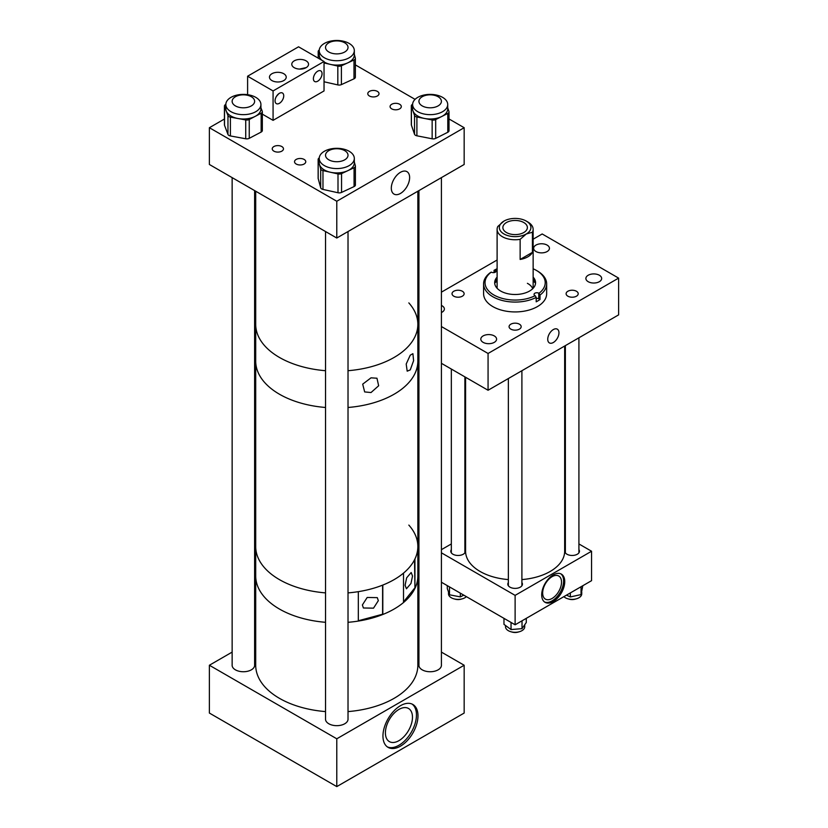 <?xml version="1.0" encoding="UTF-8"?>
<svg xmlns="http://www.w3.org/2000/svg" width="828" height="828" viewBox="0 0 828 828"><rect width="100%" height="100%" fill="white"/><g stroke="black" fill="none" stroke-linecap="round" stroke-linejoin="round"><path stroke-width="1.24" d="M567.884 296.196A6.055 3.498 180 0 1 566.114 293.723A6.055 3.498 180 0 1 569.85 290.493A6.055 3.498 180 0 1 576.443 291.259A6.055 3.498 180 0 1 578.213 293.723A6.055 3.498 180 0 1 574.477 296.952A6.055 3.498 180 0 1 567.884 296.196M535.964 251.536A7.887 4.554 180 0 1 533.656 248.317A7.887 4.554 180 0 1 538.521 244.105A7.887 4.554 180 0 1 547.122 245.098A7.887 4.554 180 0 1 549.44 248.317A7.887 4.554 180 0 1 544.565 252.53A7.887 4.554 180 0 1 535.964 251.536M588.201 281.696A7.887 4.554 180 0 1 585.882 278.477A7.887 4.554 180 0 1 590.757 274.265A7.887 4.554 180 0 1 599.358 275.248A7.887 4.554 180 0 1 601.666 278.477A7.887 4.554 180 0 1 596.791 282.679A7.887 4.554 180 0 1 588.201 281.696M453.806 296.196A6.055 3.498 180 0 1 452.036 293.723A6.055 3.498 180 0 1 455.773 290.493A6.055 3.498 180 0 1 462.366 291.259A6.055 3.498 180 0 1 464.135 293.723A6.055 3.498 180 0 1 460.399 296.952A6.055 3.498 180 0 1 453.806 296.196M441.407 305.428A7.887 4.554 180 0 1 442.048 305.76A7.887 4.554 180 0 1 444.367 308.979A7.887 4.554 180 0 1 441.407 312.539M510.845 329.13A6.055 3.498 180 0 1 509.075 326.656A6.055 3.498 180 0 1 512.811 323.427A6.055 3.498 180 0 1 519.404 324.183A6.055 3.498 180 0 1 521.174 326.656A6.055 3.498 180 0 1 517.438 329.886A6.055 3.498 180 0 1 510.845 329.13M483.128 342.357A7.887 4.554 180 0 1 480.809 339.138A7.887 4.554 180 0 1 485.684 334.926A7.887 4.554 180 0 1 494.285 335.92A7.887 4.554 180 0 1 496.593 339.138A7.887 4.554 180 0 1 491.718 343.341A7.887 4.554 180 0 1 483.128 342.357M553.342 342.513A7.938 4.585 120 0 0 558.527 335.516A7.938 4.585 120 0 0 557.306 329.161A7.938 4.585 120 0 0 553.342 329.554A7.938 4.585 120 0 0 548.157 336.551A7.938 4.585 120 0 0 549.378 342.906A7.938 4.585 120 0 0 553.342 342.513M417.85 312.943L418.927 313.564M441.407 326.542L488.065 353.473L618.62 278.104L542.185 233.972L533.139 239.199M497.11 260.002L441.407 292.16M418.927 305.139L417.85 305.76M618.62 278.104L618.62 314.878L488.065 390.257L488.065 353.473M417.85 349.716L418.927 350.337M441.407 363.316L488.065 390.257M497.11 277.111A20.452 11.809 0 0 0 494.678 282.69A20.452 11.809 0 0 0 501.199 291.342A20.452 11.809 0 0 0 523.286 293.516A20.452 11.809 0 0 0 535.571 282.69A20.452 11.809 0 0 0 533.139 277.111M497.11 278.933A20.452 11.809 0 0 0 494.74 283.611M497.11 281.272A24.592 14.2 0 0 0 494.875 282.876M536.202 297.407L535.147 295.658A30.087 17.367 0 0 1 494.637 295.41A30.087 17.367 0 0 1 491.273 272.101L490.217 272.712A31.526 18.206 0 0 0 483.593 283.869A31.526 18.206 0 0 0 493.654 297.2A31.526 18.206 0 0 0 536.202 297.407L536.202 301.816A31.526 18.206 180 0 0 540.032 299.446L540.032 295.027L538.976 293.288A30.087 17.367 0 0 0 536.399 270.414A30.087 17.367 0 0 0 535.612 269.98A30.087 17.367 0 0 0 533.139 268.779M497.11 268.779A30.087 17.367 0 0 0 495.103 269.731L495.31 269.835A2.815 1.625 180 0 1 496.2 271.025A2.815 1.625 180 0 1 494.513 272.515A2.815 1.625 180 0 1 491.48 272.215L491.273 272.101M494.047 272.598L494.047 270.332L495.103 269.731M483.593 283.869L483.593 293.723A31.526 18.206 0 0 0 493.654 307.053A31.526 18.206 0 0 0 527.715 310.417A31.526 18.206 0 0 0 546.656 293.723L546.656 283.869A31.526 18.206 0 0 0 537.413 271.004L536.399 270.414M540.032 295.027A31.526 18.206 0 0 0 546.656 283.869M535.147 295.658L534.94 295.555A2.815 1.625 180 0 1 534.05 294.364A2.815 1.625 180 0 1 535.737 292.874A2.815 1.625 180 0 1 538.769 293.174L538.976 293.288M535.374 282.876A24.592 14.2 0 0 0 533.139 281.272M532.725 288.703A18.019 10.402 0 0 0 527.395 283.321M535.509 283.611A20.452 11.809 0 0 0 533.139 278.933M540.032 299.446L538.769 298.763L538.769 293.174M536.202 298.38A2.815 1.625 180 0 1 538.769 298.763M526.287 221.086L527.86 221.997A18.019 10.402 180 0 1 533.139 229.356A18.019 10.402 180 0 1 532.425 232.254L532.425 252.354A18.019 10.402 180 0 1 520.139 259.454L520.139 239.344A18.019 10.402 180 0 1 502.389 236.715A18.019 10.402 180 0 1 497.11 229.356A18.019 10.402 180 0 1 497.825 226.458L503.962 221.086A15.784 9.108 180 0 1 526.287 221.086A15.784 9.108 180 0 1 526.287 233.972A15.784 9.108 180 0 1 503.962 233.972A15.784 9.108 180 0 1 503.962 221.086M520.139 239.344L526.287 233.972L532.425 232.254M506.457 232.533A12.254 7.069 0 0 0 519.808 234.065A12.254 7.069 0 0 0 527.374 227.534A12.254 7.069 0 0 0 523.782 222.525A12.254 7.069 0 0 0 510.431 220.993A12.254 7.069 0 0 0 502.875 227.534A12.254 7.069 0 0 0 506.457 232.533M520.139 259.454L532.425 252.354M553.218 574.922A16.291 9.408 -60 0 1 561.374 574.115A16.291 9.408 -60 0 1 563.868 587.166A16.291 9.408 -60 0 1 553.218 601.532A16.291 9.408 -60 0 1 545.072 602.339A16.291 9.408 -60 0 1 542.578 589.277A16.291 9.408 -60 0 1 553.218 574.922M544.524 601.977A16.291 9.408 120 0 0 552.09 600.869A16.291 9.408 120 0 0 562.574 587.031A16.291 9.408 120 0 0 560.784 573.825M565.369 549.647A7.317 4.223 0 0 0 564.831 551.241A7.317 4.223 0 0 0 566.973 554.232A7.317 4.223 0 0 0 574.942 555.143A7.317 4.223 0 0 0 579.455 551.241A7.317 4.223 0 0 0 578.917 549.647M451.332 549.647A7.317 4.223 0 0 0 450.784 551.241A7.317 4.223 0 0 0 452.926 554.232A7.317 4.223 0 0 0 460.906 555.143A7.317 4.223 0 0 0 465.419 551.241A7.317 4.223 0 0 0 464.881 549.647M508.351 582.57A7.317 4.223 0 0 0 507.812 584.164A7.317 4.223 0 0 0 509.955 587.145A7.317 4.223 0 0 0 517.924 588.066A7.317 4.223 0 0 0 522.437 584.164A7.317 4.223 0 0 0 521.899 582.57M552.09 598.468A13.341 7.7 120 0 0 560.804 586.71A13.341 7.7 120 0 0 558.755 576.019A13.341 7.7 120 0 0 552.09 576.671A13.341 7.7 120 0 0 543.375 588.429A13.341 7.7 120 0 0 545.414 599.12A13.341 7.7 120 0 0 552.09 598.468M441.407 549.668L451.332 543.944M464.881 536.12L465.584 535.716M441.407 552.814L515.119 595.373L515.119 624.788L441.407 582.229M515.119 624.788L591.565 580.666L591.565 551.241L578.917 543.944M515.119 595.373L591.565 551.241M565.369 536.12L564.665 535.716M581.742 592.072L581.742 593.842A9.605 5.548 180 0 1 570.606 599.317A9.605 5.548 180 0 1 563.868 596.646M582.808 585.706L581.039 594.597L570.347 596.936L566.497 595.135M570.347 592.91L570.347 596.936M581.039 586.731L581.039 594.597M524.724 624.747L524.724 626.765A9.605 5.548 180 0 1 515.813 632.292A9.605 5.548 180 0 1 505.618 627.552A9.605 5.548 180 0 1 505.525 626.765L505.525 625.502M511.042 622.439L511.042 629.559L522.023 628.649L526.277 622.511L526.277 618.35M511.042 629.559L503.973 624.364L503.973 618.35M522.023 620.803L522.023 628.649M466.381 596.646A9.605 5.548 180 0 1 460.006 599.275A9.605 5.548 180 0 1 448.497 593.842L448.497 591.968M447.286 585.624L447.286 588.511L449.49 594.794L460.337 596.895L463.773 595.146M449.49 586.897L449.49 594.794M460.337 593.159L460.337 596.895M521.899 579.579A49.545 28.607 0 0 0 564.665 551.241L564.665 346.032M465.584 377.268L465.584 551.241A49.545 28.607 0 0 0 508.351 579.579M568.567 598.986A6.769 3.912 0 0 0 575.729 598.986M454.52 598.986A6.769 3.912 0 0 0 456.414 599.451A6.769 3.912 0 0 0 461.682 598.986M511.549 631.909A6.769 3.912 0 0 0 518.701 631.909M418.927 664.874A11.261 6.5 0 0 0 418.906 665.246A11.261 6.5 0 0 0 422.208 669.842A11.261 6.5 0 0 0 434.483 671.249A11.261 6.5 0 0 0 441.427 665.246A11.261 6.5 0 0 0 441.407 664.874M325.528 718.797A11.261 6.5 0 0 0 325.518 719.159A11.261 6.5 0 0 0 328.809 723.765A11.261 6.5 0 0 0 341.084 725.173A11.261 6.5 0 0 0 348.039 719.159A11.261 6.5 0 0 0 348.019 718.797M232.14 664.874A11.261 6.5 0 0 0 232.119 665.246A11.261 6.5 0 0 0 235.421 669.842A11.261 6.5 0 0 0 247.686 671.249A11.261 6.5 0 0 0 254.641 665.246A11.261 6.5 0 0 0 254.62 664.874M398.941 740.656A19.137 11.043 120 0 0 411.444 723.796A19.137 11.043 120 0 0 408.504 708.468A19.137 11.043 120 0 0 398.941 709.42A19.137 11.043 120 0 0 386.438 726.28A19.137 11.043 120 0 0 389.377 741.609A19.137 11.043 120 0 0 398.941 740.656M400.473 746.152A24.768 14.304 120 0 0 416.65 724.314A24.768 14.304 120 0 0 412.861 704.473A24.768 14.304 120 0 0 400.473 705.694A24.768 14.304 120 0 0 384.285 727.522A24.768 14.304 120 0 0 388.084 747.373A24.768 14.304 120 0 0 400.473 746.152M387.349 746.897A24.768 14.304 120 0 0 398.941 745.262A24.768 14.304 120 0 0 414.911 724.138A24.768 14.304 120 0 0 412.065 704.069M232.14 652.102L209.38 665.246L209.38 713.053L336.779 786.6L464.166 713.053L464.166 665.246L441.407 652.102M254.62 639.123L255.707 638.502M417.85 638.502L418.927 639.123M336.779 786.6L336.779 738.793L464.166 665.246M209.38 665.246L336.779 738.793M378.324 600.673L373.521 608.156L363.409 607.99L362.385 604.957L367.187 597.474L377.299 597.64L378.324 600.673M412.53 576.04L411.185 572.51L406.662 577.809L405.099 585.241L406.444 588.77L410.967 583.471L412.53 576.04M348.019 711.594A81.072 46.803 0 0 0 417.85 665.246L417.85 575.957A81.072 46.803 0 0 1 348.019 622.304A81.072 46.803 0 0 0 358.317 621.072L358.317 591.658A81.072 46.803 0 0 1 348.019 592.889A81.072 46.803 0 0 0 417.85 546.532A81.072 46.803 0 0 1 414.931 558.962L414.931 588.387A81.072 46.803 0 0 0 417.85 575.957L417.85 546.532A81.072 46.803 0 0 0 408.835 525.087M325.528 711.594A81.072 46.803 0 0 1 279.45 698.335A81.072 46.803 0 0 1 255.707 665.246L255.707 575.957A81.072 46.803 0 0 0 279.45 609.046A81.072 46.803 0 0 0 325.528 622.304A81.072 46.803 0 0 1 279.45 609.046A81.072 46.803 0 0 1 255.707 575.957L255.707 546.532A81.072 46.803 0 0 0 279.45 579.631A81.072 46.803 0 0 0 325.528 592.889A81.072 46.803 0 0 1 266.388 569.757A81.072 46.803 0 0 1 255.707 546.532L255.707 361.122A81.072 46.803 0 0 0 266.388 384.347A81.072 46.803 0 0 0 325.528 407.479A81.072 46.803 0 0 1 279.45 394.221A81.072 46.803 0 0 1 255.707 361.122L255.707 324.348A81.072 46.803 0 0 0 279.45 357.448A81.072 46.803 0 0 0 325.528 370.706A81.072 46.803 0 0 1 279.45 357.448A81.072 46.803 0 0 1 255.707 324.348L255.707 191.227M358.317 620.762L382.598 614.231L382.598 585.148M382.805 614.48L382.805 585.065A81.072 46.803 0 0 0 403.515 573.111L403.515 602.525A81.072 46.803 0 0 1 382.805 614.48L382.598 614.231M414.931 588.387L414.528 559.79M403.515 601.915L414.528 588.273M417.85 191.227L417.85 324.348A81.072 46.803 0 0 1 348.019 370.706A81.072 46.803 0 0 0 417.85 324.348L417.85 361.122A81.072 46.803 0 0 1 348.019 407.479A81.072 46.803 0 0 0 417.85 361.122L417.85 546.532M371.016 377.837L376.957 378.22L378.655 385.765L371.016 392.544L364.662 391.923L362.695 384.151L371.016 377.837M410.253 355.181L412.903 353.67L413.596 360.697L410.253 369.899L407.19 371.172L406.196 364.03L410.253 355.181M417.85 324.348A81.072 46.803 0 0 0 408.835 302.903M400.473 193.441A12.958 7.483 -60 0 1 393.993 194.083A12.958 7.483 -60 0 1 392.006 183.702A12.958 7.483 -60 0 1 400.473 172.296A12.958 7.483 -60 0 1 406.952 171.655A12.958 7.483 -60 0 1 408.928 182.025A12.958 7.483 -60 0 1 400.473 193.441M281.83 151.141A5.62 3.25 180 0 1 275.703 151.845A5.62 3.25 180 0 1 272.236 148.854A5.62 3.25 180 0 1 273.882 146.556A5.62 3.25 180 0 1 280.009 145.852A5.62 3.25 180 0 1 283.476 148.854A5.62 3.25 180 0 1 281.83 151.141M377.371 95.986A5.62 3.25 180 0 1 371.244 96.69A5.62 3.25 180 0 1 367.777 93.688A5.62 3.25 180 0 1 369.423 91.39A5.62 3.25 180 0 1 375.55 90.687A5.62 3.25 180 0 1 379.017 93.688A5.62 3.25 180 0 1 377.371 95.986M399.665 108.851A5.62 3.25 180 0 1 393.538 109.555A5.62 3.25 180 0 1 390.071 106.564A5.62 3.25 180 0 1 391.716 104.266A5.62 3.25 180 0 1 397.844 103.562A5.62 3.25 180 0 1 401.311 106.564A5.62 3.25 180 0 1 399.665 108.851M304.124 164.016A5.62 3.25 180 0 1 297.997 164.72A5.62 3.25 180 0 1 294.53 161.719A5.62 3.25 180 0 1 296.176 159.431A5.62 3.25 180 0 1 302.303 158.728A5.62 3.25 180 0 1 305.77 161.719A5.62 3.25 180 0 1 304.124 164.016M449.014 118.963L464.166 127.709L336.779 201.256L209.38 127.709L224.429 119.015M355.357 64.884L415.066 99.36M209.38 127.709L209.38 164.482L336.779 238.029L464.166 164.482L464.166 127.709M336.779 201.256L336.779 238.029M325.859 42.673A17.543 10.133 0 0 0 319.225 50.601A17.543 10.133 0 0 0 329.151 59.73A17.543 10.133 0 0 0 347.698 58.529A17.543 10.133 0 0 0 354.322 50.601A17.543 10.133 0 0 0 344.396 41.483A17.543 10.133 0 0 0 325.859 42.673M319.225 50.601L319.225 54.958A17.543 10.133 0 0 0 319.422 56.449A17.543 10.133 0 0 0 321.75 60.196M324.038 61.924A17.543 10.133 0 0 0 330.341 64.377A17.543 10.133 0 0 0 347.698 62.887L341.395 65.785L341.395 84.611A3.602 2.08 180 0 1 337.824 84.911L324.038 81.775M319.256 50.073A3.602 2.08 0 0 0 318.19 51.543A3.602 2.08 0 0 0 318.231 51.853L318.231 58.157M320.146 59.264L318.231 51.853M337.824 84.911L337.824 66.085L324.038 62.949M337.824 66.085A3.602 2.08 0 0 0 341.395 65.785M355.315 76.89A3.602 2.08 180 0 1 355.357 77.201A3.602 2.08 180 0 1 353.991 78.826L353.991 59.999L347.698 62.887A17.543 10.133 0 0 0 354.322 54.958L354.322 50.601M353.991 59.999A3.602 2.08 0 0 0 355.357 58.364A3.602 2.08 0 0 0 355.315 58.063L354.322 54.203M353.991 78.826L341.395 84.611M231.561 97.031A17.543 10.133 0 0 0 225.837 104.525A17.543 10.133 0 0 0 236.29 113.788A17.543 10.133 0 0 0 255.2 112.008A17.543 10.133 0 0 0 260.923 104.525A17.543 10.133 0 0 0 250.47 95.251A17.543 10.133 0 0 0 231.561 97.031M225.837 104.525L225.837 108.882A17.543 10.133 0 0 0 226.241 111.045A17.543 10.133 0 0 0 238.06 118.528A17.543 10.133 0 0 0 255.2 116.365L249.249 119.491L249.249 138.328A3.602 2.08 180 0 1 245.73 138.773L230.391 135.947A3.602 2.08 180 0 1 227.959 134.415L224.523 125.328A3.602 2.08 180 0 1 224.429 124.883L224.429 106.056A3.602 2.08 0 0 0 224.523 106.501L224.523 125.328M224.429 106.056A3.602 2.08 0 0 1 225.609 104.525L225.837 104.4M227.959 134.415L227.959 115.578L224.523 106.501M227.959 115.578A3.602 2.08 0 0 0 230.391 117.121L230.391 135.947M245.73 138.773L245.73 119.936L230.391 117.121M245.73 119.936A3.602 2.08 0 0 0 249.249 119.491M262.248 130.079A3.602 2.08 180 0 1 262.331 130.524A3.602 2.08 180 0 1 261.151 132.066L261.151 113.229L255.2 116.365A17.543 10.133 0 0 0 260.923 108.882L260.923 104.525M261.151 113.229A3.602 2.08 0 0 0 262.331 111.697A3.602 2.08 0 0 0 262.248 111.252L260.923 107.785M261.151 132.066L249.249 138.328M418.606 96.907A17.543 10.133 0 0 0 412.623 104.525A17.543 10.133 0 0 0 422.922 113.746A17.543 10.133 0 0 0 441.738 112.142A17.543 10.133 0 0 0 447.72 104.525A17.543 10.133 0 0 0 437.412 95.292A17.543 10.133 0 0 0 418.606 96.907M412.623 104.525L412.623 108.882A17.543 10.133 0 0 0 412.955 110.848A17.543 10.133 0 0 0 424.526 118.466A17.543 10.133 0 0 0 441.738 116.5L435.683 119.563L435.683 138.39A3.602 2.08 180 0 1 432.144 138.793L416.898 135.802A3.602 2.08 180 0 1 414.528 134.239L411.392 125.121A3.602 2.08 180 0 1 411.319 124.717L411.319 105.891A3.602 2.08 0 0 0 411.392 106.294L411.392 125.121M411.319 105.891A3.602 2.08 0 0 1 412.551 104.318L412.623 104.287M414.528 134.239L414.528 115.413L411.392 106.294M414.528 115.413A3.602 2.08 0 0 0 416.898 116.976L416.898 135.802M432.144 138.793L432.144 119.967L416.898 116.976M432.144 119.967A3.602 2.08 0 0 0 435.683 119.563M448.952 130.286A3.602 2.08 180 0 1 449.014 130.7A3.602 2.08 180 0 1 447.793 132.263L447.793 113.436L441.738 116.5A17.543 10.133 0 0 0 447.72 108.882L447.72 104.525M447.793 113.436A3.602 2.08 0 0 0 449.014 111.863A3.602 2.08 0 0 0 448.952 111.459L447.72 107.878M447.793 132.263L435.683 138.39M325.735 150.572A17.543 10.133 0 0 0 319.225 158.448A17.543 10.133 0 0 0 329.223 167.587A17.543 10.133 0 0 0 347.812 166.314A17.543 10.133 0 0 0 354.322 158.448A17.543 10.133 0 0 0 344.334 149.299A17.543 10.133 0 0 0 325.735 150.572M319.225 158.448L319.225 162.795A17.543 10.133 0 0 0 319.442 164.379A17.543 10.133 0 0 0 330.486 172.255A17.543 10.133 0 0 0 347.812 170.671L341.56 173.601L341.56 192.427A3.602 2.08 180 0 1 338 192.748L322.972 189.415A3.602 2.08 180 0 1 320.695 187.801L318.19 178.62A3.602 2.08 180 0 1 318.138 178.289A3.602 2.08 180 0 1 318.19 177.968M319.246 157.962A3.602 2.08 0 0 0 318.138 159.462A3.602 2.08 0 0 0 318.19 159.794L318.19 178.62M320.695 187.801L320.695 168.974L318.19 159.794M320.695 168.974A3.602 2.08 0 0 0 322.972 170.589L322.972 189.415M338 192.748L338 173.921L322.972 170.589M338 173.921A3.602 2.08 0 0 0 341.56 173.601M355.367 184.634A3.602 2.08 180 0 1 355.409 184.965A3.602 2.08 180 0 1 354.074 186.579L354.074 167.753L347.812 170.671A17.543 10.133 0 0 0 354.322 162.795L354.322 158.448M354.074 167.753A3.602 2.08 0 0 0 355.409 166.128A3.602 2.08 0 0 0 355.367 165.807L354.322 161.998M354.074 186.579L341.56 192.427M276.449 96.358L278.736 93.761M279.398 93.316A6.127 3.54 -60 0 1 282.462 93.015A6.127 3.54 -60 0 1 283.404 97.921A6.127 3.54 -60 0 1 279.398 103.314A6.127 3.54 -60 0 1 276.335 103.624A6.127 3.54 -60 0 1 275.393 98.708A6.127 3.54 -60 0 1 279.398 93.316M317.714 71.187A6.127 3.54 -60 0 1 320.778 70.887A6.127 3.54 -60 0 1 321.719 75.793A6.127 3.54 -60 0 1 317.714 81.196A6.127 3.54 -60 0 1 314.65 81.496A6.127 3.54 -60 0 1 313.719 76.59A6.127 3.54 -60 0 1 317.714 71.187M283.766 73.723A8.373 4.833 0 0 0 274.637 72.678A8.373 4.833 0 0 0 269.462 77.149A8.373 4.833 0 0 0 271.915 80.564A8.373 4.833 0 0 0 281.044 81.62A8.373 4.833 0 0 0 286.219 77.149A8.373 4.833 0 0 0 283.766 73.723M306.091 60.837A8.373 4.833 0 0 0 296.952 59.792A8.373 4.833 0 0 0 291.787 64.263A8.373 4.833 0 0 0 294.24 67.679A8.373 4.833 0 0 0 303.369 68.734A8.373 4.833 0 0 0 308.544 64.263A8.373 4.833 0 0 0 306.091 60.837M299.488 69.086L306.246 67.585M273.074 90.935L273.074 120.35L324.038 90.935L324.038 61.51L273.074 90.935L247.603 76.217L247.603 94.692M273.074 120.35L262.331 114.14M324.038 61.51L298.556 46.803L247.603 76.217M433.479 107.516A11.24 6.489 0 0 0 441.407 101.316A11.24 6.489 0 0 0 426.865 95.117A11.24 6.489 0 0 0 418.927 101.316A11.24 6.489 0 0 0 433.479 107.516M328.83 159.825A11.24 6.489 0 0 0 341.074 161.232A11.24 6.489 0 0 0 348.019 155.24A11.24 6.489 0 0 0 344.727 150.644A11.24 6.489 0 0 0 332.473 149.237A11.24 6.489 0 0 0 325.528 155.24A11.24 6.489 0 0 0 328.83 159.825M328.83 51.988A11.24 6.489 0 0 0 341.074 53.396A11.24 6.489 0 0 0 348.019 47.393A11.24 6.489 0 0 0 344.727 42.808A11.24 6.489 0 0 0 332.473 41.4A11.24 6.489 0 0 0 325.528 47.393A11.24 6.489 0 0 0 328.83 51.988M235.431 105.912A11.24 6.489 0 0 0 247.686 107.309A11.24 6.489 0 0 0 254.62 101.316A11.24 6.489 0 0 0 251.329 96.731A11.24 6.489 0 0 0 239.075 95.323A11.24 6.489 0 0 0 232.14 101.316A11.24 6.489 0 0 0 235.431 105.912M495.31 272.215L495.31 269.835M497.11 288.279L497.11 229.356M533.139 288.279L533.139 229.356M578.917 337.803L578.917 552.835M565.369 345.618L565.369 552.835M451.332 369.04L451.332 552.835M464.881 376.864L464.881 552.835M521.899 370.716L521.899 585.758M508.351 378.541L508.351 585.758M318.19 58.136L318.19 51.543M355.357 77.201L355.357 58.364M262.331 130.524L262.331 111.697M449.014 130.7L449.014 111.863M318.138 178.289L318.138 159.462M355.409 184.965L355.409 166.128M441.407 177.616L441.407 665.608M418.927 190.595L418.927 665.608M348.019 231.54L348.019 719.532M325.528 231.54L325.528 719.532M254.62 190.595L254.62 665.608M232.14 177.616L232.14 665.608"/></g></svg>
